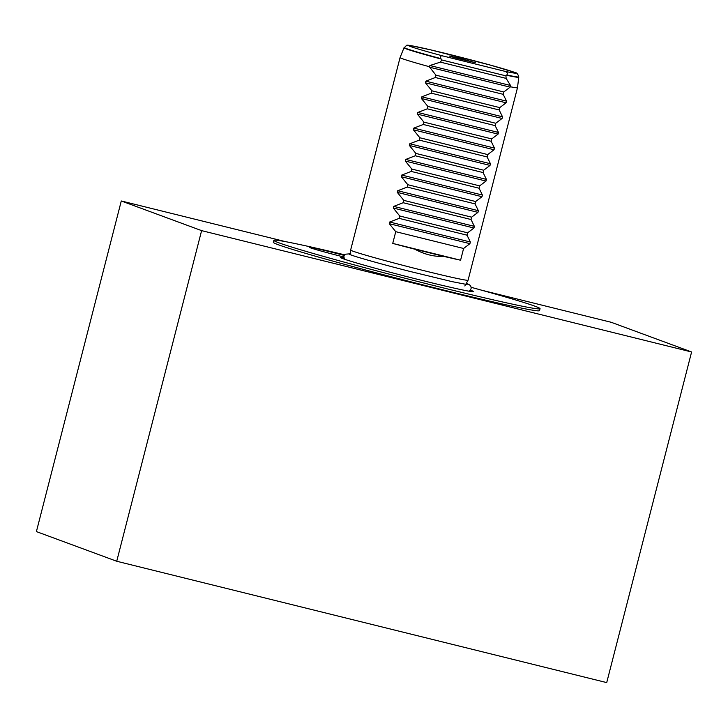 <?xml version="1.0" encoding="UTF-8"?>
<svg xmlns="http://www.w3.org/2000/svg" width="728" height="728" viewBox="0 0 728 728"><rect width="100%" height="100%" fill="white"/><g stroke="black" fill="none" stroke-linecap="round" stroke-linejoin="round"><path stroke-width="1.09" d="M458.658 58.013L449.085 55.965L454.327 57.63L475.311 62.699L458.658 58.013M344.626 254.818A137.41 4.077 14.4 0 0 273.855 240.349L273.355 242.306A137.41 4.077 14.4 0 0 278.296 244.735A137.41 4.077 14.4 0 0 424.078 285.167A137.41 4.077 14.4 0 0 539.53 310.647L540.04 308.69A137.41 4.077 14.4 0 0 535.098 306.251A137.41 4.077 14.4 0 0 471.043 287.278M273.855 240.349A137.41 4.077 14.4 0 0 278.797 242.779A137.41 4.077 14.4 0 0 424.579 283.21A137.41 4.077 14.4 0 0 540.04 308.69M505.924 75.858L506.815 74.966C507.98 73.282 507.189 72.027 504.431 71.198A55.255 1.638 14.4 0 0 513.731 72.081A55.255 1.638 14.4 0 0 447.747 53.981A55.255 1.638 14.4 0 0 410.665 46.556A55.255 1.638 14.4 0 0 443.216 56.038C440.467 55.501 439.694 56.375 440.913 58.64L441.832 59.987L505.924 75.858L506.151 78.406L510.51 85.485L510.11 87.151L503.785 91.974L503.175 94.322L506.524 101.147L506.096 102.803L499.763 107.617L499.162 109.964L502.502 116.799L502.074 118.455L495.741 123.269L495.14 125.616L498.48 132.451L498.061 134.107L491.728 138.921L491.127 141.268L494.467 148.093L494.039 149.759L487.705 154.573L487.105 156.92L490.445 163.745L490.017 165.411L483.692 170.225L483.083 172.572L486.431 179.397L486.004 181.063L479.67 185.877L479.07 188.224L482.409 195.049L481.981 196.706L475.657 201.529L475.047 203.876L478.387 210.701L477.968 212.358L471.635 217.172L471.034 219.519L474.374 226.353L473.946 228.01L467.613 232.823L467.012 235.171L470.352 242.005L469.924 243.662L463.599 248.476L460.587 260.214A60.624 1.802 14.4 0 1 443.78 256.374C434.161 256.848 424.515 254.454 414.833 249.204L443.78 256.374M350.687 254.846L350.641 250.068A60.624 1.802 14.4 0 0 350.641 250.068A60.624 1.802 14.4 0 0 352.825 251.124A60.624 1.802 14.4 0 0 416.907 268.905A60.624 1.802 14.4 0 0 468.068 280.216A60.624 1.802 14.4 0 0 468.077 280.207L517.49 87.724A60.624 1.802 -165.6 0 1 510.401 86.778M441.832 59.987L440.394 62.126L429.902 65.529L429.238 66.676L435.936 75.166L435.335 77.514L425.862 81.172L425.434 82.828L431.922 90.818L431.313 93.166L421.84 96.824L421.412 98.48L427.9 106.47L427.3 108.818L417.827 112.467L417.399 114.132L423.878 122.122L423.277 124.47L413.804 128.119L413.377 129.784L419.865 137.774L419.264 140.122L409.782 143.771L409.364 145.436L415.843 153.417L415.242 155.765L405.769 159.423L405.341 161.079L411.83 169.069L411.22 171.417L401.747 175.075L401.319 176.731L407.807 184.721L407.207 187.069L397.734 190.727L397.306 192.383L403.794 200.373L403.185 202.721L393.712 206.379L393.284 208.035L399.772 216.025L399.171 218.373L389.689 222.022L389.271 223.687L395.75 231.677L392.738 243.416A60.624 1.802 14.4 0 0 414.833 249.204M343.78 257.657A68.705 2.038 14.4 0 0 340.44 257.53A68.705 2.038 14.4 0 0 342.87 258.649A68.705 2.038 14.4 0 0 414.359 278.515A68.705 2.038 14.4 0 0 473.409 291.673A68.705 2.038 14.4 0 0 471.025 290.39A68.705 2.038 14.4 0 0 470.425 290.172M344.208 255.428A28.292 0.837 14.4 0 0 309.546 247.365A28.292 0.837 14.4 0 0 310.565 247.866A28.292 0.837 14.4 0 0 343.762 256.984M443.216 56.038L504.431 71.198M440.394 62.126L506.151 78.406M435.936 75.166L503.785 91.974M435.335 77.514L503.175 94.322M431.922 90.818L499.763 107.617M431.313 93.166L499.162 109.964M427.9 106.47L495.741 123.269M427.3 108.818L495.14 125.616M423.878 122.122L491.728 138.921M423.277 124.47L491.127 141.268M419.865 137.774L487.705 154.573M419.264 140.122L487.105 156.92M415.843 153.417L483.692 170.225M415.242 155.765L483.083 172.572M411.83 169.069L479.67 185.877M411.22 171.417L479.07 188.224M407.807 184.721L475.657 201.529M407.207 187.069L475.047 203.876M403.794 200.373L471.635 217.172M403.185 202.721L471.034 219.519M399.772 216.025L467.613 232.823M399.171 218.373L467.012 235.171M395.75 231.677L463.599 248.476M392.738 243.416L460.587 260.214M285.594 241.66L121.285 200.974L201.611 230.63L691.6 351.979L611.274 322.313L482.191 290.345M691.6 351.979L606.715 682.6L116.726 561.252L36.4 531.595L121.285 200.974M116.726 561.252L201.611 230.63M506.561 75.23A59.241 1.756 14.4 0 0 518.764 77.241L517.49 87.724M429.238 66.676A60.624 1.802 -165.6 0 1 402.238 58.65A60.624 1.802 -165.6 0 1 400.063 57.576L404.004 47.775A59.241 1.756 14.4 0 0 406.124 48.84A59.241 1.756 14.4 0 0 441.177 59.041M440.913 58.64A59.159 1.756 -165.6 0 1 406.279 48.558A59.159 1.756 -165.6 0 1 404.158 47.493L404.004 47.775M344.18 258.904A67.231 1.993 14.4 0 0 343.216 258.777M470.379 291.428A67.231 1.993 14.4 0 0 469.469 291.073M429.902 65.529L510.51 85.485M429.447 67.176L510.11 87.151M425.862 81.172L506.524 101.147M425.434 82.828L506.096 102.803M421.84 96.824L502.502 116.799M421.412 98.48L502.074 118.455M417.827 112.467L498.48 132.451M417.399 114.132L498.061 134.107M413.804 128.119L494.467 148.093M413.377 129.784L494.039 149.759M409.782 143.771L490.445 163.745M409.364 145.436L490.017 165.411M405.769 159.423L486.431 179.397M405.341 161.079L486.004 181.063M401.747 175.075L482.409 195.049M401.319 176.731L481.981 196.706M397.734 190.727L478.387 210.701M397.306 192.383L477.968 212.358M393.712 206.379L474.374 226.353M393.284 208.035L473.946 228.01M389.689 222.022L470.352 242.005M389.271 223.687L469.924 243.662M404.158 47.493C409.354 44.708 399.508 43.343 430.703 49.868L489.926 64.983L514.132 72.209C516.452 72.345 517.999 73.919 518.755 76.922A59.159 1.756 -165.6 0 1 506.815 74.966M464.828 285.968L465.21 285.294M465.72 284.384L468.068 280.216M350.641 250.05L400.063 57.576M469.205 291.236L471.007 288.925C471.58 286.341 470.097 284.557 466.539 283.556L466.248 283.447M350.678 253.772L345.3 254.199L343.871 256.283L344.335 259.168M467.076 284.539L451.979 281.618L409.391 271.289C382.491 264.428 356.702 257.166 350.832 254.9L349.431 254.327"/></g></svg>

